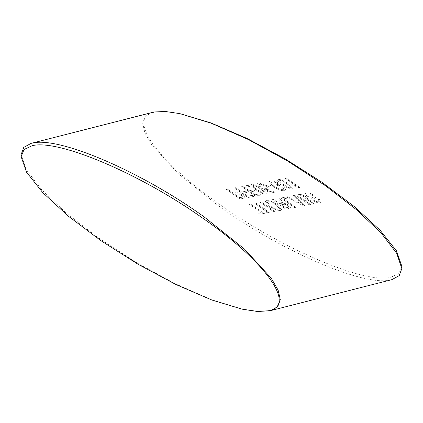 <?xml version="1.0" encoding="UTF-8"?>
<svg xmlns="http://www.w3.org/2000/svg" width="423" height="423" viewBox="0 0 423 423"><rect width="100%" height="100%" fill="white"/><g stroke="black" fill="none" stroke-linecap="round" stroke-linejoin="round"><path stroke-width="0.32" stroke-dasharray="2.12 1.59" d="M243.13 309.366L211.68 299.754L174.625 283.458L135.344 261.959L97.486 237.24L66.125 212.959L41.734 189.827L26.337 169.782L21.182 154.443M401.85 266.289L398.952 273.512L390.651 277.361C364.182 283.891 282.516 249.126 220.304 204.854C156.663 160.856 125.382 116.42 155.098 112.169L166.255 111.688L180.774 113.824M152.608 112.317L145.301 116.299L142.688 123.22L144.862 132.838L151.751 144.788L178.49 173.869L218.987 206.197C281.501 251.31 363.489 286.567 390.366 279.978L391.894 279.64M277.705 180.647L282.458 184.729C285.985 187.447 289.216 188.885 292.14 189.055L292.88 188.626L287.984 183.672C284.452 180.959 281.232 179.521 278.313 179.357L277.562 179.77L277.71 180.632L282.464 184.719C285.996 187.431 289.221 188.87 292.145 189.039L292.885 188.61L287.989 183.656C284.462 180.944 281.237 179.505 278.318 179.341L277.551 179.786L277.71 180.632M271.058 185.893L269.483 184.788L266.279 185.406L267.854 186.506L271.053 185.909L269.483 184.788L266.279 185.406L267.854 186.506M251.807 184.428L251.045 184.856L251.193 185.723L255.952 189.805C259.479 192.518 262.704 193.961 265.633 194.125L266.368 193.697L261.472 188.743C257.945 186.03 254.72 184.592 251.807 184.428L251.035 184.872L251.188 185.734L255.952 189.805M235.622 187.706L234.405 187.939L248.058 197.509L253.8 196.409L252.224 195.304L247.698 196.172L243.32 193.105L247.191 192.365L245.615 191.259L241.745 192L235.627 187.69L234.411 187.923L248.063 197.499L253.811 196.394L252.235 195.289L247.704 196.161L243.331 193.089L247.196 192.349L245.62 191.244L241.755 191.984L235.627 187.69M313.628 195.172C310.641 193.337 308.251 192.592 306.453 192.936L305.126 193.634L307.743 197.065L308.959 196.832L307.22 194.485L307.97 194.051C309.033 193.808 310.482 194.236 312.322 195.341L313.247 196.811L311.756 198.45C311.55 199.016 312.111 199.788 313.438 200.761C316.267 202.495 318.508 203.177 320.163 202.807L321.343 202.168L319.333 199.376L318.122 199.608L319.381 201.311L318.641 201.697C317.736 201.967 316.452 201.607 314.775 200.618L313.903 199.349L315.436 197.779C315.759 197.166 315.161 196.298 313.628 195.172L313.623 195.188C310.635 193.353 308.24 192.608 306.442 192.951L306.453 192.936M306.442 192.951L305.12 193.644L307.733 197.081L308.949 196.848L307.214 194.501L307.965 194.067C309.023 193.819 310.477 194.252 312.317 195.357L313.237 196.827L311.751 198.461C311.54 199.032 312.1 199.804 313.427 200.777L313.438 200.761M292.838 199.455L287.661 196.695L286.371 196.944L303.444 205.864L304.814 205.599L294.582 195.368L293.292 195.616L296.512 198.752L292.832 199.471L287.661 196.695M279.645 203.706L273.517 199.413L272.301 199.645L285.953 209.216L290.992 207.91L288.904 205.367C286.604 203.86 284.621 203.151 282.945 203.23L281.993 201.152L279.635 198.234L278.244 198.503L280.052 200.729C281.089 201.803 281.544 202.665 281.422 203.31L279.635 203.722L273.517 199.413L272.296 199.656L285.948 209.232L290.982 207.926L288.904 205.367M288.893 205.377C286.598 203.875 284.61 203.162 282.939 203.246L281.982 201.163L279.629 198.25L278.239 198.519L280.047 200.745C281.078 201.819 281.538 202.675 281.417 203.326L279.635 203.722M262.096 207.386L255.619 202.844L254.403 203.077L268.055 212.653L269.271 212.42L263.672 208.491L267.87 207.688L273.47 211.611L274.686 211.378L261.033 201.808L259.817 202.041L266.294 206.583L262.086 207.402L255.619 202.844L254.403 203.077M262.392 212.33L250.316 203.86L249.099 204.098L261.176 212.563L258.416 213.097L259.992 214.202L266.728 212.906L265.158 211.801L262.387 212.346L250.316 203.86M277.557 204.711C273.221 201.755 269.53 200.386 266.49 200.602L265.358 201.263L269.224 206.17C273.628 209.216 277.388 210.633 280.502 210.421L281.639 209.755L277.551 204.727C273.21 201.766 269.525 200.396 266.485 200.618L265.348 201.279L269.224 206.17M287.799 198.075L286.223 196.97L280.92 197.99L294.572 207.566L295.788 207.333L283.711 198.863L287.788 198.091L286.223 196.97M305.824 196.706C302.778 194.797 300.415 194.083 298.738 194.569L295.503 195.193L309.155 204.764L313.528 203.579L311.693 201.121L307.458 199.323C307.997 198.762 307.452 197.895 305.824 196.706L305.813 196.721C302.768 194.807 300.409 194.099 298.728 194.585L295.503 195.193M233.274 193.142L227.674 189.213L226.458 189.451L240.111 199.022L244.425 198.08C245.25 197.525 244.642 196.515 242.596 195.04C239.54 193.057 237.139 192.291 235.384 192.74L233.269 193.158L227.674 189.213M249.575 186.421L248 185.316L241.702 186.522L255.355 196.098L261.435 194.934L259.859 193.829L254.995 194.76L250.797 191.815L255.328 190.942L253.752 189.842L249.221 190.71L244.494 187.394L249.57 186.432L248 185.316M259.516 186.4L260.795 186.316L259.458 184.55L259.923 184.291C261.292 184.216 262.926 184.851 264.835 186.189L266.622 188.277L266.056 188.589L263.355 188.013L262.424 188.346L270.308 193.084L274.395 192.301L272.645 191.074L269.462 191.682L265.485 189.287L267.933 189.631L268.6 189.245L266.046 186.046L262.186 183.931L258.347 183.175L257.528 183.635L259.521 186.39L260.801 186.3L259.468 184.534L259.928 184.275C261.298 184.201 262.937 184.835 264.846 186.173L266.627 188.267L266.062 188.573L263.36 187.997L262.434 188.33L270.318 193.073L274.405 192.285L272.655 191.059L269.472 191.672L265.496 189.277L267.944 189.62L268.605 189.229L266.051 186.035L262.191 183.915L258.347 183.175L257.522 183.651L259.521 186.39M276.029 182.472L278.62 184.285L276.298 184.735L277.874 185.834L281.406 185.158L276.356 181.615L270.672 180.811L269.308 181.604L273.21 186.517C277.752 189.599 281.538 190.974 284.579 190.646L285.805 189.959L284.071 187.151L282.516 187.056L283.78 189.086L282.982 189.546C281.723 189.816 279.91 189.361 277.546 188.182L274.501 186.332L271.228 182.493L272.142 181.932L276.029 182.472L278.62 184.285M299.167 187.69L299.881 187.553L286.228 177.983L285.123 178.194L295.762 185.655L291.759 184.624L293.372 185.755L299.161 187.706L299.881 187.553M250.31 203.875L249.094 204.108L261.176 212.563M261.171 212.579L258.416 213.097M258.411 213.107L259.992 214.202M259.981 214.212L266.728 212.906M266.723 212.922L265.158 211.801M265.147 211.817L262.387 212.346M254.397 203.093L268.05 212.669L269.271 212.42L263.672 208.491M263.661 208.507L267.87 207.688L273.47 211.611M273.464 211.627L274.686 211.378M274.675 211.394L261.033 201.808M261.028 201.819L259.817 202.041M259.812 202.051L266.294 206.583M266.284 206.593L262.086 207.402M269.218 206.186C273.623 209.232 277.377 210.649 280.491 210.437L280.502 210.421M280.491 210.437L281.633 209.771L277.551 204.727M276.351 204.97L279.672 208.899L278.926 209.327C276.489 209.417 273.655 208.285 270.413 205.938L267.283 202.168L268.055 201.723C270.403 201.634 273.168 202.717 276.351 204.97L279.682 208.883L278.931 209.316C276.499 209.401 273.66 208.269 270.419 205.922L267.294 202.152L268.06 201.708C270.408 201.623 273.173 202.702 276.356 204.954M288.153 207.402L285.588 207.894L281.21 204.827L283.521 204.383C284.468 204.06 285.837 204.462 287.64 205.583L288.798 207.069L285.594 207.878L281.221 204.811L283.526 204.367C284.473 204.045 285.848 204.446 287.645 205.567L288.809 207.059L288.163 207.386M286.218 196.986L280.92 197.99M280.914 198.006L294.572 207.566M294.561 207.577L295.788 207.333M295.777 207.344L283.711 198.863M283.701 198.879L287.788 198.091M287.651 196.711L286.371 196.944M286.36 196.959L303.444 205.864M303.434 205.874L304.814 205.599M304.803 205.615L294.582 195.368M294.577 195.384L293.292 195.616M293.287 195.632L296.512 198.752M296.507 198.762L292.832 199.471M299.436 202.987L294.773 200.502L297.713 199.942L302.545 204.642L294.783 200.491L297.723 199.926L302.551 204.626L299.442 202.971M295.497 195.204L309.155 204.764M309.15 204.78L313.517 203.59L311.693 201.121M311.688 201.131L307.463 199.307C307.992 198.778 307.442 197.911 305.813 196.721M304.909 199.027L303.011 199.392L298.284 196.076L301.128 195.59L304.629 196.97L305.908 198.588L303.021 199.376L298.294 196.066L301.134 195.579L304.634 196.959L305.919 198.572L304.92 199.011M310.429 203.13L308.79 203.442L304.586 200.497L307.558 200.068L310.302 201.248L311.513 202.707L308.795 203.426L304.597 200.481L307.569 200.058L310.308 201.232L311.518 202.691L310.434 203.114M313.427 200.777C316.256 202.511 318.503 203.193 320.158 202.823L320.163 202.807M320.158 202.823L321.332 202.183L319.333 199.376M319.328 199.386L318.122 199.608M318.112 199.619L319.37 201.327L318.641 201.697M318.63 201.713C317.731 201.983 316.441 201.623 314.77 200.629L314.775 200.618M314.77 200.629L313.871 199.725L315.436 197.779C315.754 197.176 315.151 196.309 313.623 195.188M227.664 189.229L226.453 189.462L240.111 199.022M240.1 199.037L244.415 198.096C245.245 197.541 244.637 196.526 242.585 195.056L242.596 195.04M242.585 195.056C239.534 193.073 237.129 192.306 235.378 192.751L235.384 192.74M235.378 192.751L233.269 193.158M241.803 197.303L239.741 197.7L234.844 194.263L236.922 193.866C237.985 193.57 239.45 194.035 241.316 195.252L242.67 197.028L239.751 197.684L234.85 194.247L236.928 193.85C237.99 193.554 239.455 194.02 241.322 195.236L242.68 197.018L241.808 197.292M247.994 185.332L241.702 186.522M241.697 186.538L255.355 196.098M255.349 196.113L261.435 194.934M261.425 194.945L259.859 193.829L254.99 194.776L250.797 191.815M250.786 191.831L255.328 190.942M255.318 190.958L253.752 189.842L249.221 190.71M249.21 190.725L244.494 187.394M244.489 187.41L249.57 186.432M255.941 189.816C259.473 192.534 262.699 193.972 265.623 194.141L265.633 194.125M265.623 194.141L266.363 193.713L261.472 188.743M261.467 188.758C257.94 186.046 254.715 184.608 251.796 184.444M264.037 193.036L261.953 192.602L257.052 189.61C254.101 187.786 252.875 186.432 253.372 185.549C255.629 185.903 257.961 187.045 260.367 188.975C263.328 190.81 264.549 192.164 264.037 193.036L261.964 192.587L257.062 189.594C254.112 187.77 252.885 186.416 253.377 185.533C255.64 185.887 257.972 187.029 260.372 188.959C263.339 190.794 264.56 192.148 264.042 193.025L264.037 193.036M253.007 185.76L253.377 185.533L253.007 185.76M267.849 186.522L271.053 185.909M278.609 184.301L276.288 184.745L277.874 185.834M277.863 185.85L281.406 185.158L276.356 181.615L270.672 180.811M270.662 180.822L269.303 181.62L273.21 186.517M273.205 186.532C277.742 189.61 281.533 190.99 284.568 190.662L284.579 190.646M284.568 190.662L285.795 189.975L284.071 187.151M284.06 187.167L282.516 187.056M282.506 187.066L283.775 189.102L282.982 189.546M282.971 189.562C281.713 189.827 279.904 189.372 277.536 188.198L277.546 188.182M277.536 188.198L274.501 186.332M274.49 186.347L271.217 182.509L272.142 181.932L276.023 182.487M290.553 187.949L288.47 187.516L283.569 184.523C280.618 182.699 279.392 181.345 279.889 180.462C282.146 180.817 284.478 181.959 286.884 183.889C289.845 185.723 291.066 187.077 290.553 187.949L288.475 187.5L283.574 184.507C280.623 182.683 279.397 181.33 279.894 180.447C282.157 180.801 284.489 181.943 286.889 183.873C289.85 185.708 291.077 187.061 290.559 187.934L290.929 187.738L290.559 187.934M279.524 180.674L279.894 180.447L279.524 180.674M299.87 187.569L286.228 177.983M286.223 177.993L285.123 178.194M285.118 178.205L295.762 185.655M295.756 185.665L291.759 184.624M291.754 184.64L293.372 185.755M293.366 185.771L299.161 187.706"/><path stroke-width="0.63" d="M32.349 145.639L24.048 149.488L21.15 156.716L26.596 172.256L42.802 192.677L68.383 216.201L101.071 240.766L138.067 264.253L176.084 284.584L211.854 300.013L242.226 309.176L256.745 311.312L267.902 310.831C297.612 306.58 266.353 262.144 202.696 218.146C140.484 173.879 58.818 139.109 32.349 145.639M21.15 156.716L21.182 154.443L23.746 147.4L31.106 143.36L32.634 143.022C59.511 136.433 141.494 171.69 204.013 216.803L244.505 249.126L271.243 278.207L278.133 290.162L280.312 299.775L277.7 306.701L270.392 310.683L257.655 311.513L242.226 309.176M179.87 113.634L211.146 122.987L246.921 138.416L284.943 158.747L321.929 182.234L354.622 206.805L380.182 230.318L396.404 250.744L401.85 266.289L401.818 268.557L396.658 253.218L381.266 233.173L356.88 210.046L325.514 185.76L287.651 161.041L248.375 139.542L211.326 123.246L179.87 113.628L165.34 111.487L154.136 111.979L31.106 143.36M270.392 310.683L391.894 279.64L399.254 275.6L401.818 268.557"/></g></svg>
